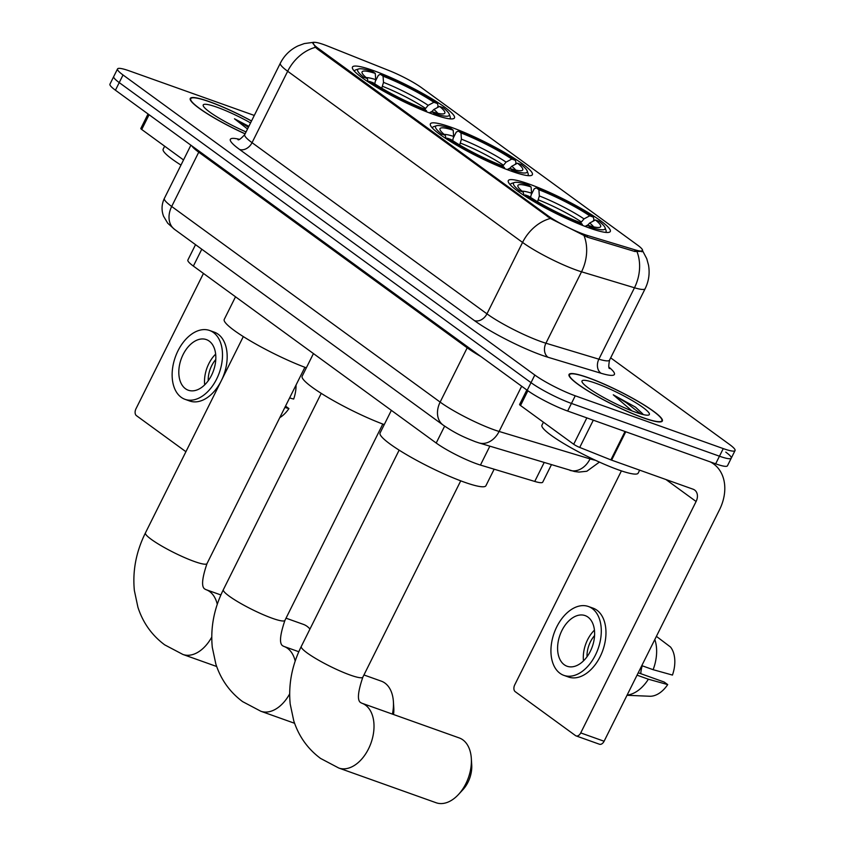<?xml version="1.0" encoding="UTF-8"?>
<svg xmlns="http://www.w3.org/2000/svg" width="845" height="845" viewBox="0 0 845 845"><rect width="100%" height="100%" fill="white"/><g stroke="black" fill="none" stroke-linecap="round" stroke-linejoin="round"><path stroke-width="1.27" d="M511.521 171.229A56.974 8.123 26.5 0 0 532.371 174.693A56.974 8.123 26.5 0 0 506.134 153.378A56.974 8.123 26.5 0 0 451.23 127.299A56.974 8.123 26.5 0 0 430.38 123.845A56.974 8.123 26.5 0 0 456.617 145.16A56.974 8.123 26.5 0 0 511.521 171.229M433.601 114.455A56.974 8.123 26.5 0 0 454.452 117.909A56.974 8.123 26.5 0 0 428.214 96.594A56.974 8.123 26.5 0 0 373.31 70.526A56.974 8.123 26.5 0 0 352.46 67.061A56.974 8.123 26.5 0 0 378.697 88.387A56.974 8.123 26.5 0 0 433.601 114.455M589.44 228.013A56.974 8.123 26.5 0 0 610.291 231.467A56.974 8.123 26.5 0 0 584.053 210.151A56.974 8.123 26.5 0 0 529.15 184.083A56.974 8.123 26.5 0 0 508.299 180.619A56.974 8.123 26.5 0 0 534.536 201.934A56.974 8.123 26.5 0 0 589.44 228.013M551.405 464.761L542.744 482.146A32.247 4.605 -153.5 0 1 534.748 481.439L480.446 465.067A32.247 4.605 -153.5 0 1 476.643 463.799A32.247 4.605 -153.5 0 1 436.21 443.033L193.368 266.08A32.247 4.605 -153.5 0 1 187.875 260.028L195.533 244.67M584.349 234.445A29.026 4.14 26.5 0 0 587.771 235.586L635.282 249.919A29.026 4.14 26.5 0 0 642.485 250.542A29.026 4.14 26.5 0 0 637.542 245.092L421.803 87.891A29.026 4.14 26.5 0 0 389.302 70.674L327.754 46.105A29.026 4.14 26.5 0 0 313.241 42.873A29.026 4.14 26.5 0 0 318.185 48.323L547.961 215.76A29.026 4.14 26.5 0 0 584.349 234.445M643.277 417.842A52.136 7.436 26.5 0 0 662.353 421.011A52.136 7.436 26.5 0 0 638.355 401.502A52.136 7.436 26.5 0 0 588.109 377.641A52.136 7.436 26.5 0 0 569.034 374.472A52.136 7.436 26.5 0 0 593.042 393.981A52.136 7.436 26.5 0 0 643.277 417.842M251.535 120.962A52.136 7.436 26.5 0 0 209.317 101.622A52.136 7.436 26.5 0 0 190.241 98.464A52.136 7.436 26.5 0 0 245.103 133.869M642.506 251.292L634.88 251.504L587.37 237.17L550.37 218.475L317.435 49.052L315.481 47.309L312.925 42.725L314.065 42.25L304.295 43.57L298.01 45.894C290.184 49.675 284.3 55.432 280.339 63.185L244.733 134.608A43 6.137 26.5 0 0 252.053 142.678L486.952 313.844A43 6.137 26.5 0 0 540.863 341.538A43 6.137 26.5 0 0 545.923 343.218L598.873 359.178A43 6.137 26.5 0 0 609.541 360.118C608.495 365.727 608.537 368.547 609.657 368.568M254.292 115.438L129.338 70.885A32.247 4.605 26.5 0 0 117.539 68.92L113.737 76.536A32.247 4.605 26.5 0 0 119.229 82.599L531.009 382.648A32.247 4.605 26.5 0 0 571.442 403.424L719.465 456.205A32.247 4.605 26.5 0 0 731.263 458.159A32.247 4.605 26.5 0 0 725.77 452.107M117.539 68.92A32.247 4.605 26.5 0 0 123.032 74.983L534.811 375.032A32.247 4.605 26.5 0 0 575.244 395.798L723.257 448.589A32.247 4.605 26.5 0 0 735.055 450.543A32.247 4.605 26.5 0 0 729.562 444.491L610.671 357.847M715.662 463.82A32.247 4.605 26.5 0 0 727.46 465.785L731.263 458.159A32.247 4.605 26.5 0 1 719.465 456.205L571.442 403.424A32.247 4.605 26.5 0 1 531.009 382.648L119.229 82.599A32.247 4.605 26.5 0 1 113.737 76.536L109.945 84.162A32.247 4.605 26.5 0 0 115.438 90.214L527.217 390.274A32.247 4.605 26.5 0 0 567.65 411.04L715.662 463.82L723.257 448.589M588.395 377.852A51.608 7.362 26.5 0 0 569.509 374.715A51.608 7.362 26.5 0 0 593.274 394.024A51.608 7.362 26.5 0 0 642.992 417.631A51.608 7.362 26.5 0 0 661.878 420.768A51.608 7.362 26.5 0 0 638.112 401.459A51.608 7.362 26.5 0 0 588.395 377.852M543.43 422.204L541.951 425.183A53.753 7.668 26.5 0 0 566.699 445.294A53.753 7.668 26.5 0 0 618.498 469.883A53.753 7.668 26.5 0 0 638.165 473.147L639.654 470.158M642.718 413.849L635.514 407.142L613.269 394.816L631.976 410.892M635.598 412.244A37.624 5.366 26.5 0 0 648.675 415.043A37.624 5.366 26.5 0 0 634.13 401.692A37.624 5.366 26.5 0 0 595.788 383.239A37.624 5.366 26.5 0 0 582.025 381.824A37.624 5.366 26.5 0 0 601.524 396.284A37.624 5.366 26.5 0 0 635.598 412.244M613.269 394.816L626.219 402.632L640.668 413.902M635.514 407.142L642.918 414.166M527.882 390.749L520.52 405.505L573.702 444.259L586.852 417.884M710.233 461.888A43 32.511 -53.9 0 1 713.634 463.968A43 32.511 -53.9 0 1 719.475 509.831L604.101 741.245A5.376 3.433 109.6 0 1 599.443 744.234L576.079 735.9A5.376 3.433 -70.4 0 0 580.726 732.911L696.1 501.497A10.753 8.123 126.1 0 0 694.643 490.037A10.753 8.123 126.1 0 0 693.058 489.202L611.6 460.145A5.376 0.771 -153.5 0 1 610.882 459.881L579.723 447.438A5.376 0.771 -153.5 0 1 573.702 444.259M621.413 470.897L514.753 684.83A5.376 3.433 -70.4 0 0 515.218 691.664L575.508 735.594A5.376 3.433 -70.4 0 0 576.079 735.9M520.52 405.505A5.376 0.771 -153.5 0 1 519.601 404.491L526.836 389.999M564.238 664.73A26.882 17.175 -70.4 0 0 567.079 666.24A26.882 17.175 -70.4 0 0 591.373 649.023A26.882 17.175 -70.4 0 0 587.983 617.114A26.882 17.175 -70.4 0 0 585.141 615.604A26.882 17.175 -70.4 0 0 560.848 632.82A26.882 17.175 -70.4 0 0 564.238 664.73M627.011 695.287L649.615 696.248A27.948 17.861 -70.4 0 0 667.708 684.598L664.212 682.052L638.228 672.778M563.826 675.356L568.505 677.014A36.557 23.354 -70.4 0 0 601.545 653.607A36.557 23.354 -70.4 0 0 596.929 610.217A36.557 23.354 -70.4 0 0 593.063 608.157L588.384 606.499A36.557 23.354 -70.4 0 0 555.355 629.905A36.557 23.354 -70.4 0 0 559.971 673.296A36.557 23.354 -70.4 0 0 563.826 675.356A36.557 23.354 -70.4 0 0 596.866 651.939A36.557 23.354 -70.4 0 0 592.25 608.548A36.557 23.354 -70.4 0 0 588.384 606.499M656.396 636.359L670.529 647.038A27.948 17.861 -70.4 0 1 672.451 675.07L653.122 669.684L641.788 665.638M653.122 669.684A35.479 22.667 -70.4 0 0 654.812 639.517M642.179 665.997A21.505 13.731 -70.4 0 0 640.785 673.697M627.096 695.097A35.479 22.667 -70.4 0 0 648.379 679.211L667.708 684.598M637.045 675.166L648.379 679.211M594.574 635.556A21.505 13.731 -70.4 0 0 587.011 656.766M594.447 630.148A26.882 17.175 -70.4 0 0 583.483 660.874M251.493 121.036A51.608 7.362 26.5 0 0 209.602 101.833A51.608 7.362 26.5 0 0 190.716 98.696A51.608 7.362 26.5 0 0 245.135 133.795M164.648 146.185L163.159 149.164A53.753 7.668 26.5 0 0 180.978 165.081M248.852 126.327L234.477 118.796L247.522 129.01M250.574 122.895A37.624 5.366 26.5 0 0 216.996 107.22A37.624 5.366 26.5 0 0 203.233 105.805A37.624 5.366 26.5 0 0 246.064 131.936M234.477 118.796L248.398 127.246M462.88 739.871A34.402 21.981 -70.4 0 0 459.247 737.938L361.871 703.22A34.402 21.981 109.6 0 1 365.505 705.142A34.402 21.981 109.6 0 1 369.846 745.987A34.402 21.981 109.6 0 1 338.76 768.02L436.136 802.75A34.402 21.981 -70.4 0 0 458.444 794.532A34.402 21.981 -70.4 0 0 471.32 758.419A34.402 21.981 -70.4 0 0 462.88 739.871M531.547 194.149L534.177 188.889L536.269 187.812A51.175 7.299 26.5 0 1 593.327 217.123L589.726 215.834A46.232 6.591 26.5 0 0 538.899 189.734L539.342 195.945L537.589 201.765M580.589 223.017L584.011 218.887L589.726 215.834M391.362 410.353L380.081 432.967A59.129 8.429 26.5 0 0 407.301 455.096A59.129 8.429 26.5 0 0 464.285 482.146A59.129 8.429 26.5 0 0 485.917 485.738L494.156 469.197M530.586 197.403L531.558 193.167L531.104 186.956L528.474 185.034A51.175 7.299 26.5 0 0 514.447 182.509L511.605 183.428A53.319 7.605 26.5 0 0 510.623 184.157A53.319 7.605 26.5 0 0 510.549 185.087M593.327 217.123L593.94 219.584L593.148 221.189M605.369 232.364A53.319 7.605 26.5 0 0 606.066 231.741A53.319 7.605 26.5 0 0 606.055 230.516L605.083 227.696A51.175 7.299 26.5 0 0 599.01 221.274L595.408 219.985L589.694 223.027L586.863 225.985M514.447 182.509A51.175 7.299 26.5 0 0 519.569 190.822L518.27 191.519M590.201 228.277L590.116 227.051A51.175 7.299 26.5 0 0 605.083 227.696M531.104 186.956A46.232 6.591 26.5 0 0 517.932 186.481A46.232 6.591 26.5 0 0 523.182 192.111L519.569 190.822M538.899 189.734L536.269 187.812M590.116 227.051L587.476 225.14A46.232 6.591 26.5 0 0 599.813 227.305A46.232 6.591 26.5 0 0 595.408 219.985M523.182 192.111L524.027 195.459A39.778 5.672 26.5 0 1 524.27 195.501M585.036 226.386L587.476 225.14M582.395 225.351L582.321 224.274A51.175 7.299 26.5 0 1 525.263 194.963L524.164 195.554M525.263 194.963L528.864 196.251A46.232 6.591 26.5 0 0 579.691 222.362L582.321 224.274M471.32 758.419L471.721 764.926A23.649 15.115 109.6 0 1 462.87 789.748L458.444 794.532M392.407 714.11A34.402 21.981 -70.4 0 0 393.4 701.646A34.402 21.981 -70.4 0 0 384.961 683.098A34.402 21.981 -70.4 0 0 381.327 681.165L363.941 674.965M453.628 137.365L456.258 132.105L458.349 131.038A51.175 7.299 26.5 0 1 515.408 160.349L511.806 159.061A46.232 6.591 26.5 0 0 460.979 132.961L461.423 139.171L459.669 144.981M502.669 166.233L506.092 162.113L511.806 159.061M313.442 353.58L302.161 376.194A59.129 8.429 26.5 0 0 328.272 397.657A59.129 8.429 26.5 0 0 384.253 424.602M452.666 140.619L453.638 136.394L453.184 130.183L450.554 128.26A51.175 7.299 26.5 0 0 436.527 125.736L433.686 126.644A53.319 7.605 26.5 0 0 432.703 127.384A53.319 7.605 26.5 0 0 432.629 128.303M515.408 160.349L516.02 162.81L515.228 164.416M527.449 175.58A53.319 7.605 26.5 0 0 528.146 174.968A53.319 7.605 26.5 0 0 528.136 173.732L527.164 170.922A51.175 7.299 26.5 0 0 521.09 164.49L517.489 163.201L511.774 166.254L508.943 169.211M436.527 125.736A51.175 7.299 26.5 0 0 441.65 134.049L440.351 134.735M512.281 171.503L512.197 170.278A51.175 7.299 26.5 0 0 527.164 170.922M453.184 130.183A46.232 6.591 26.5 0 0 440.013 129.707A46.232 6.591 26.5 0 0 445.262 135.327L441.65 134.049M460.979 132.961L458.349 131.038M512.197 170.278L509.556 168.356A46.232 6.591 26.5 0 0 521.893 170.532A46.232 6.591 26.5 0 0 517.489 163.201M445.262 135.327L446.107 138.686A39.778 5.672 26.5 0 1 446.35 138.717M507.116 169.602L509.556 168.356M504.476 168.577L504.402 167.5A51.175 7.299 26.5 0 1 447.343 138.189L446.244 138.781M447.343 138.189L450.945 139.478A46.232 6.591 26.5 0 0 501.772 165.578L504.402 167.5M393.4 701.646L393.802 708.152A23.649 15.115 109.6 0 1 393.516 714.5M309.946 629.05A34.402 21.981 -70.4 0 0 307.041 626.314A34.402 21.981 -70.4 0 0 303.408 624.381L286.022 618.181M375.708 80.592L378.338 75.332L380.43 74.265A51.175 7.299 26.5 0 1 437.488 103.565L433.886 102.287A46.232 6.591 26.5 0 0 383.06 76.177L383.503 82.387L381.75 88.207M424.76 109.459L428.172 105.329L433.886 102.287M235.523 296.796L224.242 319.421A59.129 8.429 26.5 0 0 250.352 340.884A59.129 8.429 26.5 0 0 306.334 367.828M374.747 83.845L375.719 79.61L375.264 73.399L372.634 71.487A51.175 7.299 26.5 0 0 358.607 68.952L355.766 69.871A53.319 7.605 26.5 0 0 354.784 70.6A53.319 7.605 26.5 0 0 354.71 71.529M437.488 103.565L438.101 106.026L437.309 107.632M449.529 118.807A53.319 7.605 26.5 0 0 450.227 118.184A53.319 7.605 26.5 0 0 450.216 116.959L449.244 114.138A51.175 7.299 26.5 0 0 443.171 107.716L439.569 106.428L433.855 109.48L431.024 112.427M358.607 68.952A51.175 7.299 26.5 0 0 363.73 77.265L362.431 77.962M434.362 114.719L434.277 113.494A51.175 7.299 26.5 0 0 449.244 114.138M375.264 73.399A46.232 6.591 26.5 0 0 362.093 72.924A46.232 6.591 26.5 0 0 367.343 78.553L363.73 77.265M383.06 76.177L380.43 74.265M434.277 113.494L431.637 111.582A46.232 6.591 26.5 0 0 443.974 113.748A46.232 6.591 26.5 0 0 439.569 106.428M367.343 78.553L368.188 81.902A39.778 5.672 26.5 0 1 368.431 81.944M429.197 112.829L431.637 111.582M426.556 111.793L426.482 110.716A51.175 7.299 26.5 0 1 369.423 81.416L368.325 81.997M369.423 81.416L373.025 82.694A46.232 6.591 26.5 0 0 423.852 108.804L426.482 110.716M149.079 114.74L141.728 129.486L183.534 159.948M203.455 273.431L135.96 408.811A5.376 3.433 -70.4 0 0 136.425 415.645L185.911 451.705M141.728 129.486A5.376 0.771 -153.5 0 1 140.819 128.472L148.044 113.98M185.446 388.711A26.882 17.175 -70.4 0 0 188.287 390.221A26.882 17.175 -70.4 0 0 212.581 373.004A26.882 17.175 -70.4 0 0 209.19 341.095A26.882 17.175 -70.4 0 0 206.349 339.595A26.882 17.175 -70.4 0 0 182.055 356.812A26.882 17.175 -70.4 0 0 185.446 388.711M185.044 399.336L189.713 401.005A36.557 23.354 -70.4 0 0 222.753 377.588A36.557 23.354 -70.4 0 0 218.137 334.197A36.557 23.354 -70.4 0 0 214.271 332.148L209.592 330.479A36.557 23.354 -70.4 0 0 176.563 353.886A36.557 23.354 -70.4 0 0 181.179 397.287A36.557 23.354 -70.4 0 0 185.044 399.336A36.557 23.354 -70.4 0 0 218.073 375.919A36.557 23.354 -70.4 0 0 213.458 332.529A36.557 23.354 -70.4 0 0 209.592 330.479M296.035 385.035A27.948 17.861 -70.4 0 1 293.669 399.062L289.613 397.932M279.769 417.662A27.948 17.861 -70.4 0 0 288.916 408.579L285.525 406.107M284.86 407.448L288.916 408.579M215.781 359.537A21.505 13.731 -70.4 0 0 208.219 380.746M215.655 354.129A26.882 17.175 -70.4 0 0 204.691 384.855M489.846 446.192L480.446 465.067M587.771 235.586L587.032 237.065M635.282 249.919L634.542 251.398M318.185 48.323L317.72 49.263M547.961 215.76L547.497 216.7M444.628 426.144L436.21 443.033M544.148 462.574L534.748 481.439M201.786 249.222L193.368 266.08M609.002 367.226A53.753 7.668 -153.5 0 1 601.08 373.268L548.13 357.298A53.753 7.668 -153.5 0 1 474.415 320.593L239.515 149.428A10.753 8.123 126.1 0 0 252.053 142.678L287.67 71.255A43 6.137 -153.5 0 1 280.339 63.185M239.515 149.428A53.753 7.668 -153.5 0 1 239.367 139.309M642.232 250.067L646.752 258.707L648.527 265.182C649.921 273.379 648.802 281.216 645.147 288.694A43 6.137 -153.5 0 1 634.479 287.765L581.54 271.794A43 6.137 -153.5 0 1 576.47 270.115A43 6.137 -153.5 0 1 522.559 242.42A37.624 28.445 -53.9 0 1 550.37 218.475M584.117 235.818A37.624 28.614 -73.2 0 1 581.54 271.794L545.923 343.218A10.753 8.175 106.8 0 0 548.13 357.298M315.481 47.309A37.624 28.445 126.1 0 0 287.67 71.255L522.559 242.42L486.952 313.844A10.753 8.123 126.1 0 1 474.415 320.593M601.08 373.268A10.753 8.175 106.8 0 1 598.873 359.178L634.479 287.765A37.624 28.614 -73.2 0 0 637.119 251.968M123.032 74.983L115.438 90.214M534.811 375.032L527.217 390.274M575.244 395.798L567.65 411.04M467.591 346.83A5.376 4.067 -53.9 0 1 467.2 347.813L198.744 152.195L171.683 206.476A21.505 16.256 126.1 0 0 174.598 229.407L167.722 223.217L163.55 216.235C161.321 210.194 161.585 204.247 164.363 198.406A43 6.137 26.5 0 0 171.683 206.476L440.139 402.093A43 6.137 26.5 0 0 494.05 429.788A43 6.137 26.5 0 0 499.11 431.457L521.661 386.228M480.995 356.59A43 6.137 -153.5 0 1 467.2 347.813L440.139 402.093A21.505 16.256 126.1 0 0 443.055 425.024L174.598 229.407M599.422 462.099L586.831 471.256L578.973 472.08L574.547 471.521L478.999 442.917A21.505 16.351 -73.2 0 0 499.11 431.457L590.063 458.898L590.539 457.948M569.942 470.359A21.505 16.351 -73.2 0 0 590.063 458.898A43 6.137 26.5 0 0 595.376 460.25M199.145 151.213A5.376 4.067 -53.9 0 1 198.744 152.195A43 6.137 -153.5 0 1 191.804 145.868M665.955 479.537L696.1 501.497M625.754 431.763L611.6 460.145M580.726 732.911L604.101 741.245M610.882 459.881L625.025 431.499M593.306 420.187L579.723 447.438M361.871 703.22L361.068 702.808C357.044 701.075 357.636 692.53 362.843 677.162A34.402 4.912 -153.5 0 1 350.252 675.07A34.402 4.912 -153.5 0 1 307.126 652.921A34.402 4.912 -153.5 0 1 301.274 646.467L399.146 450.142M581.18 221.844A39.778 5.672 26.5 0 0 538.508 199.927M531.558 193.167A41.352 5.894 26.5 0 0 522.052 191.181M584.011 218.887A41.352 5.894 26.5 0 0 539.342 195.945M593.581 226.84A41.352 5.894 26.5 0 0 589.694 223.027M530.713 197.149A39.778 5.672 26.5 0 0 529.762 196.853M295.19 661.096A34.402 21.981 109.6 0 0 287.585 648.368A34.402 21.981 109.6 0 0 283.952 646.436L283.149 646.034C279.125 644.302 279.716 635.746 284.923 620.388A34.402 4.912 -153.5 0 1 272.333 618.297A34.402 4.912 -153.5 0 1 229.206 596.147A34.402 4.912 -153.5 0 1 223.355 589.683L321.227 393.369M289.655 693.893A34.402 21.981 109.6 0 1 260.841 711.247L294.599 723.288M503.261 165.071A39.778 5.672 26.5 0 0 460.588 143.154M453.638 136.394A41.352 5.894 26.5 0 0 444.132 134.397M506.092 162.113A41.352 5.894 26.5 0 0 461.423 139.171M515.661 170.067A41.352 5.894 26.5 0 0 511.774 166.254M452.793 140.376A39.778 5.672 26.5 0 0 451.843 140.08M217.271 604.312A34.402 21.981 109.6 0 0 209.666 591.585A34.402 21.981 109.6 0 0 206.032 589.662L205.229 589.25C201.205 587.518 201.797 578.973 207.004 563.604A34.402 4.912 -153.5 0 1 194.413 561.513A34.402 4.912 -153.5 0 1 151.287 539.363A34.402 4.912 -153.5 0 1 145.435 532.91L243.307 336.585M211.736 637.109A34.402 21.981 109.6 0 1 182.921 654.463L216.679 666.504M425.341 108.287A39.778 5.672 26.5 0 0 382.669 86.37M375.719 79.61A41.352 5.894 26.5 0 0 366.212 77.624M428.172 105.329A41.352 5.894 26.5 0 0 383.503 82.387M437.742 113.293A41.352 5.894 26.5 0 0 433.855 109.48M374.874 83.592A39.778 5.672 26.5 0 0 373.923 83.296M642.485 250.542L641.862 251.799M313.241 42.873L312.914 43.549M237.91 139.594C238.575 140.492 240.846 138.833 244.733 134.608M735.055 450.543L731.263 458.159M645.147 288.694L609.541 360.118M478.999 442.917L475.45 441.745C464.792 437.53 456.142 433.971 443.055 425.024M164.363 198.406L190.885 145.192M569.034 375.666L569.509 374.715M661.403 421.718L661.878 420.768M711.31 462.268L713.634 463.968M190.241 99.657L190.716 98.696M301.274 646.467C291.969 665.226 288.272 684.439 290.205 704.086L293.775 720.869C298.813 736.365 307.738 748.881 320.551 758.419L338.76 768.02M510.295 184.812L510.623 184.157M605.738 232.407L606.066 231.741M460.726 480.847L362.843 677.162M223.355 589.683C214.049 608.453 210.363 627.655 212.285 647.312L215.855 664.086C220.894 679.581 229.819 692.097 242.631 701.635L260.841 711.247M283.952 646.436L298.803 651.738M432.376 128.039L432.703 127.384M527.819 175.623L528.146 174.968M382.806 424.063L284.923 620.388M145.435 532.91C136.129 551.669 132.443 570.882 134.366 590.528L137.936 607.312C142.974 622.807 151.899 635.324 164.712 644.862L182.921 654.463M206.032 589.662L220.883 594.954M354.456 71.255L354.784 70.6M449.899 118.849L450.227 118.184M304.887 367.29L207.004 563.604"/></g></svg>
